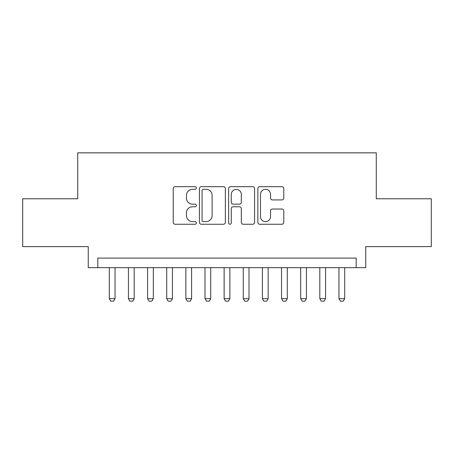 <?xml version="1.0" encoding="UTF-8"?>
<svg xmlns="http://www.w3.org/2000/svg" width="454" height="454" viewBox="0 0 454 454"><rect width="100%" height="100%" fill="white"/><g stroke="black" fill="none" stroke-linecap="round" stroke-linejoin="round"><path stroke-width="0.68" d="M196.378 188.001A1.317 1.317 0 0 0 195.067 186.685L175.108 186.685A1.878 1.878 0 0 0 173.229 188.563L173.229 222.375A1.878 1.878 0 0 0 175.108 224.253L195.067 224.253A1.317 1.317 0 0 0 196.378 222.942A1.317 1.317 0 0 0 195.067 221.626L192.485 221.626A6.01 6.01 0 0 1 186.469 215.616L186.469 212.795A6.01 6.01 0 0 1 192.485 206.786L195.067 206.786A1.317 1.317 0 0 0 196.378 205.469A1.317 1.317 0 0 0 195.067 204.152L192.485 204.152A6.01 6.01 0 0 1 186.469 198.143L186.469 195.328A6.01 6.01 0 0 1 192.485 189.312L195.067 189.312A1.317 1.317 0 0 0 196.378 188.001M281.9 199.93A1.878 1.878 0 0 0 283.778 198.052L283.778 188.563A1.878 1.878 0 0 0 281.9 186.685L259.733 186.685A1.878 1.878 0 0 0 257.855 188.563L257.855 222.375A1.878 1.878 0 0 0 259.733 224.253L281.9 224.253A1.878 1.878 0 0 0 283.778 222.375L283.778 210.917A1.878 1.878 0 0 0 281.9 209.039L272.411 209.039A1.878 1.878 0 0 0 270.533 210.917L270.533 216.598A5.022 5.022 0 0 1 265.511 221.626A5.022 5.022 0 0 1 260.483 216.598L260.483 194.34A5.022 5.022 0 0 1 265.511 189.312A5.022 5.022 0 0 1 270.533 194.34L270.533 198.052A1.878 1.878 0 0 0 272.411 199.93L281.9 199.93M356.18 267.667L365.754 267.667L365.754 246.618L431.3 246.618L431.3 198.773L376.275 198.773L376.275 152.839L77.725 152.839L77.725 198.773L22.7 198.773L22.7 246.618L88.246 246.618L88.246 267.667L356.18 267.667L356.18 258.099L97.82 258.099L97.82 267.667M225.354 188.563A1.878 1.878 0 0 0 223.476 186.685L201.309 186.685A1.878 1.878 0 0 0 199.431 188.563L199.431 222.375A1.878 1.878 0 0 0 201.309 224.253L223.476 224.253A1.878 1.878 0 0 0 225.354 222.375L225.354 188.563M230.524 186.685L252.691 186.685A1.878 1.878 0 0 1 254.569 188.563L254.569 222.375A1.878 1.878 0 0 1 252.691 224.253L243.202 224.253A1.878 1.878 0 0 1 241.324 222.375L241.324 208.664A1.878 1.878 0 0 0 239.445 206.786L233.152 206.786A1.878 1.878 0 0 0 231.273 208.664L231.273 222.942A1.317 1.317 0 0 1 229.957 224.253A1.317 1.317 0 0 1 228.646 222.942L228.646 188.563A1.878 1.878 0 0 1 230.524 186.685M203.375 189.312A1.317 1.317 0 0 0 202.064 190.629L202.064 220.309A1.317 1.317 0 0 0 203.375 221.626L206.099 221.626A6.01 6.01 0 0 0 212.114 215.616L212.114 195.328A6.01 6.01 0 0 0 206.099 189.312L203.375 189.312M241.324 194.431A5.022 5.022 0 0 0 236.301 189.409A5.022 5.022 0 0 0 231.273 194.431L231.273 202.274A1.878 1.878 0 0 0 233.152 204.152L239.445 204.152A1.878 1.878 0 0 0 241.324 202.274L241.324 194.431M109.3 267.667L109.3 298.675L115.044 298.675L115.044 267.667M115.044 298.675L113.608 301.161L110.736 301.161L109.3 298.675M128.437 267.667L128.437 298.675L134.18 298.675L134.18 267.667M134.18 298.675L132.744 301.161L129.872 301.161L128.437 298.675M147.578 267.667L147.578 298.675L153.316 298.675L153.316 267.667M153.316 298.675L151.88 301.161L149.014 301.161L147.578 298.675M166.714 267.667L166.714 298.675L172.458 298.675L172.458 267.667M172.458 298.675L171.022 301.161L168.15 301.161L166.714 298.675M185.851 267.667L185.851 298.675L191.594 298.675L191.594 267.667M191.594 298.675L190.158 301.161L187.286 301.161L185.851 298.675M204.992 267.667L204.992 298.675L210.73 298.675L210.73 267.667M210.73 298.675L209.3 301.161L206.428 301.161L204.992 298.675M224.128 267.667L224.128 298.675L229.872 298.675L229.872 267.667M229.872 298.675L228.436 301.161L225.564 301.161L224.128 298.675M243.27 267.667L243.27 298.675L249.008 298.675L249.008 267.667M249.008 298.675L247.572 301.161L244.7 301.161L243.27 298.675M262.406 267.667L262.406 298.675L268.149 298.675L268.149 267.667M268.149 298.675L266.714 301.161L263.842 301.161L262.406 298.675M281.542 267.667L281.542 298.675L287.286 298.675L287.286 267.667M287.286 298.675L285.85 301.161L282.978 301.161L281.542 298.675M300.684 267.667L300.684 298.675L306.422 298.675L306.422 267.667M306.422 298.675L304.986 301.161L302.12 301.161L300.684 298.675M319.82 267.667L319.82 298.675L325.563 298.675L325.563 267.667M325.563 298.675L324.128 301.161L321.256 301.161L319.82 298.675M338.956 267.667L338.956 298.675L344.7 298.675L344.7 267.667M344.7 298.675L343.264 301.161L340.392 301.161L338.956 298.675"/></g></svg>
